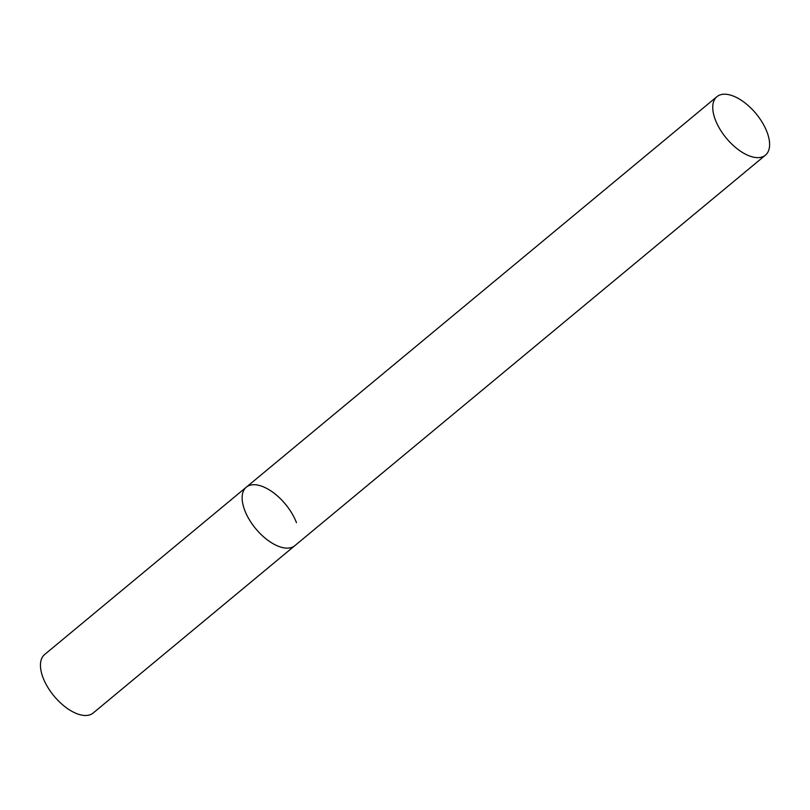 <?xml version="1.0" encoding="UTF-8"?>
<svg xmlns="http://www.w3.org/2000/svg" width="810" height="810" viewBox="0 0 810 810"><rect width="100%" height="100%" fill="white"/><g stroke="black" fill="none" stroke-linecap="round" stroke-linejoin="round"><path stroke-width="1.21" d="M765.44 155.166A37.999 19.258 50.3 0 0 762.473 122.766A37.999 19.258 50.3 0 0 729.425 94.821A37.999 19.258 50.3 0 0 716.911 96.684A37.999 19.258 50.3 0 0 719.887 129.084A37.999 19.258 50.3 0 0 752.925 157.029A37.999 19.258 50.3 0 0 765.44 155.166L93.15 713.023A37.999 19.258 -129.7 0 1 67.149 708.335A37.999 19.258 -129.7 0 1 42.991 677.524A37.999 19.258 -129.7 0 1 44.611 654.541L246.301 487.185A37.999 19.258 50.3 0 0 249.277 519.585A37.999 19.258 50.3 0 0 282.325 547.53A37.999 19.258 50.3 0 0 294.83 545.667A37.999 19.258 -129.7 0 1 268.829 540.979A37.999 19.258 -129.7 0 1 244.681 510.168A37.999 19.258 -129.7 0 1 246.301 487.185A37.999 19.258 -129.7 0 1 272.302 491.873A37.999 19.258 -129.7 0 1 296.46 522.673M246.301 487.185L716.911 96.684"/></g></svg>
